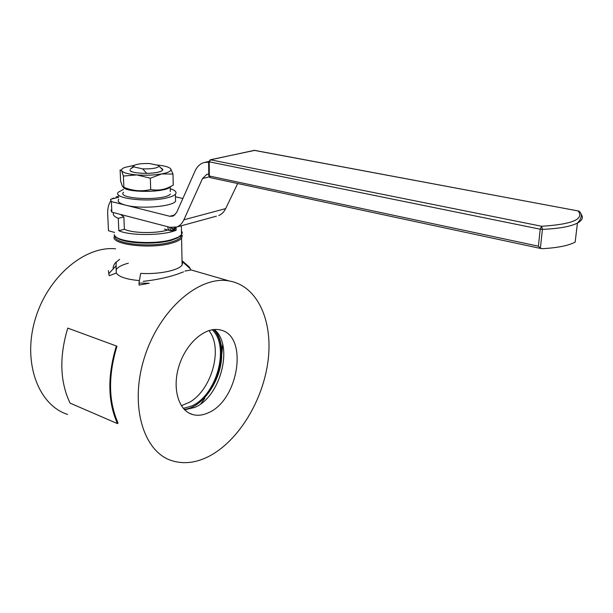 <?xml version="1.0" encoding="UTF-8"?>
<svg xmlns="http://www.w3.org/2000/svg" width="613" height="613" viewBox="0 0 613 613"><rect width="100%" height="100%" fill="white"/><g stroke="black" fill="none" stroke-linecap="round" stroke-linejoin="round"><path stroke-width="0.92" d="M212.259 329.756C230.22 346.598 216.581 395.944 191.294 406.135L183.287 408.365M181.333 405.722L189.67 402.205C210.167 390.619 221.983 353.394 211.286 334.123L209.064 330.507M142.683 168.874L146.752 173.379C154.982 173.134 160.2 172.146 162.422 170.429L162.751 169.931L159.035 166.169C157.495 168.138 152.039 169.042 142.683 168.874L133.603 166.882L134.308 165.288C137.565 163.909 142.683 163.334 149.649 163.556L158.713 165.495M130.132 169.272L133.603 166.882M171.425 228.335L173.448 228.864L173.594 230.373L172.728 230.457M167.686 226.71C167.931 229.024 168.897 230.365 170.567 230.733L172.72 230.58L172.858 229.001L171.878 228.741M173.594 230.373L176.245 227.224M169.671 227.224C170.023 229.423 171.042 230.542 172.72 230.58M173.448 228.864L174.851 227.561M170.989 227.53L172.858 229.001M113.704 197.984L110.516 199.547L111.374 201.577L111.857 212.175L110.991 210.075M114.577 232.442L108.478 230.756L107.689 213.845C107.497 208.742 108.463 204.52 110.593 201.179M111.374 201.577L125.765 205.202C119.389 203.485 117.052 201.478 118.746 199.171M216.381 216.19L176.973 226.963L170.062 227.323L111.857 212.175M176.973 226.963C179.923 225.737 182.222 223.354 183.862 219.814L225.676 208.596L237.706 183.525M209.232 176.958L202.52 178.521L183.862 219.814M202.52 178.521L206.857 174.353L208.765 174.092M175.487 198.26L175.556 201.325C171.901 206.681 140.392 209.232 125.765 205.202L169.793 216.274L173.081 216.128L176.667 212.45L195.034 171.073C197.087 166.575 200.099 163.725 204.06 162.529L208.642 162.161M170.245 188.735C175.372 190.337 177.088 192.175 175.402 194.252C174.146 195.585 171.456 196.758 167.349 197.777C148.499 202.819 111.459 198.39 118.447 192.122L123.451 189.386M182.85 198.528L175.456 196.788M218.718 215.554C221.676 214.343 223.99 212.021 225.676 208.596M210.198 159.794L254.847 150.354M541.095 248.564L210.443 177.686L209.339 176.008L209.194 162.108L210.566 159.809L208.635 161.694L540.214 229.193L538.39 246.181L540.375 248.234L542.413 229.369L541.647 226.258L540.214 229.193L542.413 229.369C558.864 228.664 570.542 226.572 577.438 223.094C582.457 220.358 583.622 217.339 580.94 214.037M578.634 211.002L578.887 211.071C582.534 213.968 582.059 217.975 577.438 223.094L575.155 242.097C568.596 245.629 557.615 247.828 542.206 248.694L540.375 248.234M184.398 409.576C203.57 407.178 222.32 378.474 221.676 353.716C221.546 343.594 218.948 335.533 213.883 329.549M170.314 191.54L170.199 186.888C166.322 192.543 127.083 192.98 123.305 187.371M170.368 193.992C165.211 201.141 116.102 199.271 123.565 192.237M131.925 171.717L129.933 170.46C131.121 173.648 153.235 174.444 160.368 171.556C162.414 170.789 163.158 169.993 162.606 169.15L161.066 168.115M169.219 187.226L166.253 188.727C155.878 192.85 126.109 191.731 123.734 187.149M134.17 165.364L124.929 167.395C122.179 168.445 121.09 169.563 121.658 170.743C123.044 172.743 128.079 174.13 136.753 174.912C145.733 175.548 154.055 175.211 161.709 173.916C168.59 172.575 171.632 170.943 170.835 169.035L170.705 168.836C168.989 166.935 164.062 165.625 155.932 164.897M120.585 180.896L122.447 186.498L123.864 187.31C132.852 190.98 141.795 191.723 150.691 189.532C157.12 190.605 162.974 189.976 168.261 187.639L173.241 185.195L172.989 174.054L161.709 173.916L150.346 178.207L136.753 174.912L123.412 176.046L121.658 170.743L120.125 169.878L120.585 180.896M170.705 168.836L172.989 174.054M123.864 187.31L123.412 176.046M150.691 189.532L150.346 178.207M182.145 265L182.053 260.678L189.402 267.153L190.314 268.808L182.766 262.012L182.115 265.038C178.72 270.387 158.721 274.547 140.691 273.383L138.952 283.068L139.12 285.083L149.296 283.267L138.952 283.068M184.927 271.084L190.49 270.057M190.314 268.808L190.49 270.134M116.156 269.912L116.141 262.257L119.589 259.36M116.455 269.375C118.163 266.916 122.125 264.854 128.347 263.184M108.785 273.666L109.206 275.712L116.301 273.061L115.98 265.881L108.785 273.666L108.386 270.609M214.236 329.518C234.051 344.866 220.818 396.895 194.643 407.453L184.651 409.829M208.726 456.44C196.03 462.869 183.823 464.309 172.13 460.769C143.427 452.287 129.098 405.3 144.538 357.218C159.656 309.059 199.639 275.275 229.224 280.969C257.866 285.949 273.199 321.48 268.019 361.049C262.939 400.664 238.449 441.161 208.726 456.44M208.228 412.81C239.131 400.251 248.801 334.353 219.646 329.855C205.301 326.606 186.222 342.912 179.111 365.624C171.816 388.29 178.544 410.871 192.743 414.572C197.654 415.89 202.819 415.3 208.228 412.81M115.551 248.817C84.694 245.644 47.178 277.084 34.964 320.124C22.451 363.103 38.65 405.277 67.606 414.434M116.133 262.042C113.972 264.172 112.984 266.463 113.175 268.915M143.158 281.367C155.725 279.965 166.981 277.612 176.919 274.31L183.471 271.881M200.842 403.798L204.857 398.212M222.121 351.264L222.672 344.414M174.529 229.798L176.146 230.22C163.602 235.699 130.37 236.013 118.807 230.718L124.37 229.254C132.094 233.17 155.058 233.706 166.897 230.25L167.778 229.998M118.807 230.718L118.278 218.351L123.872 216.941L124.37 229.254M176.092 227.622L176.146 230.22M123.872 216.941L120.73 214.489M118.278 218.351C114.064 216.604 112.516 214.696 113.635 212.642M182.115 265.038L181.571 238.204L182.314 235.699L181.417 234.863L180.689 237.285C179.264 239.032 176.245 240.58 171.617 241.928C152.032 248.081 112.562 243.89 115.198 236.135M181.571 238.204C180.115 239.997 177.019 241.583 172.276 242.97C150.553 249.836 107.444 244.173 114.83 235.706M180.498 235.752L177.555 237.905L171.579 240.181C154.897 245.33 121.259 243.346 116.179 236.986M114.248 234.564C114.777 242.012 153.235 245.376 172.192 239.484L178.337 237.147L181.502 234.756L182.291 232.71L181.417 230.71M139.404 280.578C126.699 279.451 118.999 276.946 116.301 273.061M116.968 346.215L67.759 328.108C59.154 356.781 59.921 381.784 70.074 403.116L117.451 423.614L118.064 423.016C108.44 401.377 108.072 375.777 116.968 346.215L67.759 328.108M116.324 346.046C107.336 375.915 107.712 401.768 117.451 423.614M213.615 329.572C233.269 349.739 212.535 406.427 184.207 409.384M118.669 197.348L110.961 199.133M169.793 216.274L174.973 214.925M538.39 246.181L209.339 176.008L208.78 175.571L208.635 161.901M254.418 150.338L578.197 210.956C584.381 219.216 572.197 224.312 541.647 226.258L210.566 159.809L254.418 150.338M221.967 353.601C221.852 343.901 219.469 336.047 214.818 330.039M159.035 166.169L161.932 168.935M133.343 166.276L131.052 168.621M164.399 229.109L169.962 230.572M175.556 201.325L175.402 194.252M116.049 196.873L118.623 196.275M205.424 162.23L208.642 161.533M206.857 174.353L207.707 174.161M208.78 175.801L210.144 177.609M578.887 211.071L254.027 150.331M166.253 188.727L168.261 187.639M190.49 269.774L229.224 280.969M189.133 413.124L192.743 414.572M121.205 215.194L121.182 214.604M180.651 235.622L180.689 237.285M177.555 237.905L178.337 237.147M181.502 234.756L181.318 225.776"/></g></svg>
